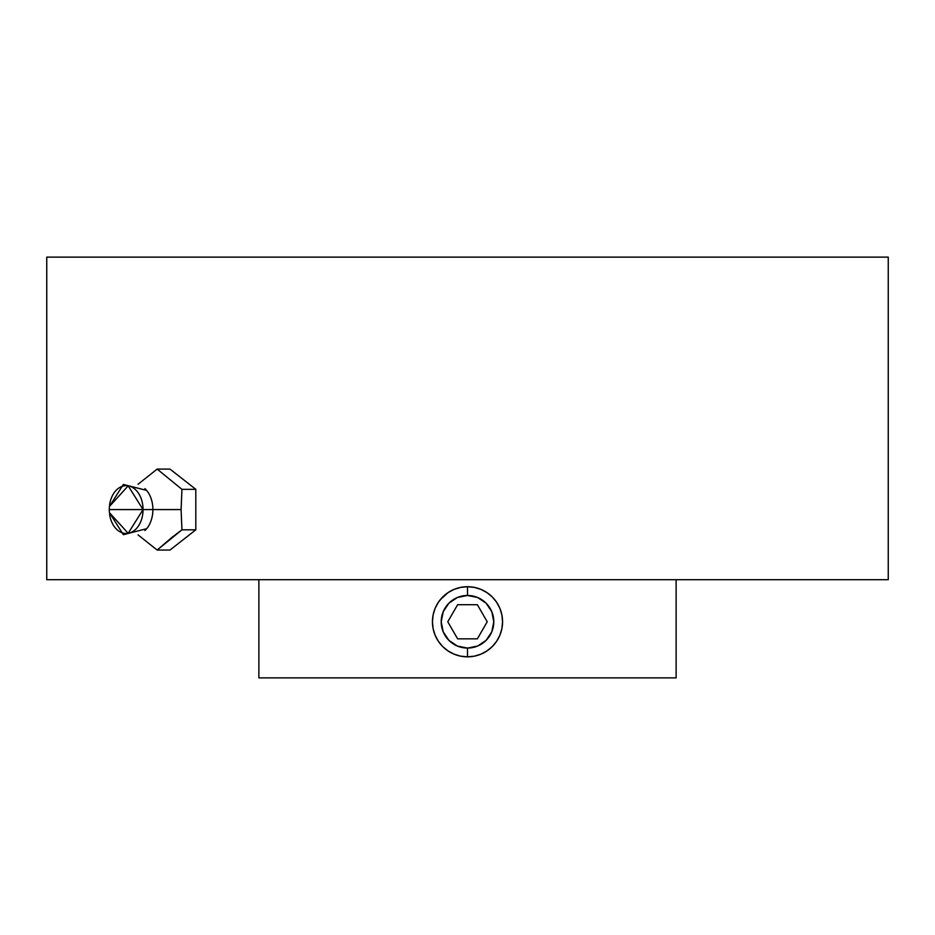 <?xml version="1.0" encoding="UTF-8"?>
<svg xmlns="http://www.w3.org/2000/svg" width="935" height="935" viewBox="0 0 935 935"><rect width="100%" height="100%" fill="white"/><g stroke="black" fill="none" stroke-linecap="round" stroke-linejoin="round"><path stroke-width="1.4" d="M109.559 514.063A23.901 16.9 -90 0 0 127.744 533.371A23.901 16.9 -90 0 0 143.055 509.575L128.177 533.301L109.395 512.625L109.255 509.575L143.055 509.575L109.255 509.575L109.395 506.525L128.177 485.849L143.055 509.575L152.896 509.575A25.175 17.8 90 0 0 144.937 488.596A25.175 17.8 90 0 1 152.896 509.575L181.098 509.575L181.939 489.332L157.15 469.089L169.983 469.089L195.812 489.332L195.812 529.818L169.983 550.06L157.15 550.06L138.041 534.878L157.15 550.06L181.939 529.818L181.098 509.575L152.896 509.575A25.175 17.8 90 0 1 144.937 530.554A25.175 17.8 90 0 0 152.896 509.575L143.055 509.575A23.901 16.9 -90 0 0 127.744 485.779A23.901 16.9 -90 0 0 109.559 505.087M888.25 579.7L888.25 257.125L46.75 257.125L46.75 579.7L888.25 579.7L46.75 579.7L46.75 257.125L888.25 257.125L888.25 579.7M258.878 579.7L258.878 677.875L676.122 677.875L676.122 579.7L676.122 677.875L258.878 677.875L258.878 579.7M460.651 587.39L467.5 586.712L474.396 587.402L480.952 589.389L487.018 592.65L492.313 596.997L496.66 602.304L499.898 608.369L501.885 614.938L502.562 621.798L501.885 628.636L499.886 635.216L496.637 641.281L492.289 646.564L486.971 650.935L480.941 654.161L474.349 656.16L467.5 656.837L460.604 656.148L454.048 654.161L447.982 650.9L442.687 646.553L438.34 641.246L435.102 635.181L433.115 628.612L432.438 621.752L433.115 614.914L435.114 608.334L438.363 602.269L442.711 596.986L448.029 592.615L454.059 589.389L460.651 587.39L467.5 586.712A35.062 35.062 0 0 0 442.687 646.541L438.34 641.246L435.102 635.181L433.115 628.612L432.438 621.752L433.115 614.914L435.114 608.334L438.363 602.269L442.711 596.986L448.029 592.615L454.059 589.389L460.651 587.39A35.062 35.062 0 0 0 442.687 646.541L447.982 650.9L454.211 654.219M460.803 656.195L460.628 656.16A35.062 35.062 0 0 1 442.699 646.564L442.711 646.564A35.062 35.062 0 0 0 467.5 656.837L460.604 656.148L454.048 654.161M501.885 614.938L502.562 621.798L501.885 614.938L499.898 608.369L496.66 602.304A35.062 35.062 0 0 0 480.964 589.401L487.018 592.65L492.313 596.997L496.66 602.304A35.062 35.062 0 0 1 499.886 608.358A35.062 35.062 0 0 0 467.523 586.712L467.5 595.478A26.297 26.297 0 0 1 493.797 621.775A26.297 26.297 0 0 1 467.5 648.072L467.5 656.837L467.5 648.072L477.563 646.073L486.095 640.37L491.798 631.838L493.797 621.775L491.798 611.712L486.095 603.18L477.563 597.477L467.5 595.478L457.437 597.477L448.905 603.18L443.202 611.712L441.203 621.775L443.202 631.838L448.905 640.37L457.437 646.073L467.5 648.072A26.297 26.297 0 0 1 441.203 621.775A26.297 26.297 0 0 1 467.5 595.478L467.5 586.712L474.396 587.402L480.952 589.389A35.062 35.062 0 0 0 474.396 587.402L474.197 587.355M474.337 656.16L474.349 656.16A35.062 35.062 0 0 0 496.625 641.293A35.062 35.062 0 0 1 492.301 646.564L486.971 650.935L480.941 654.161L474.349 656.16L467.5 656.837A35.062 35.062 0 0 0 492.289 646.576L496.637 641.281L499.886 635.216A35.062 35.062 0 0 0 499.909 608.393A35.062 35.062 0 0 1 499.886 635.204L501.37 630.868M496.649 641.258A35.062 35.062 0 0 0 499.874 635.227A35.062 35.062 0 0 1 496.649 641.258L499.021 637.132M502.562 621.798L501.885 628.636L499.886 635.216M146.69 528.684L123.373 534.691L109.395 512.625L109.255 509.575L109.395 506.525L123.373 484.459L146.631 490.396M157.15 469.089L138.041 484.272L157.15 469.089L181.939 489.332L195.812 489.332L195.812 529.818L169.983 550.06L157.15 550.06L171.9 537.415L181.939 529.818L195.812 529.818L181.939 529.818L181.098 509.575L181.939 489.332L195.812 489.332L169.983 469.089L157.15 469.089M478.767 654.979L480.906 654.173M486.983 650.924L492.289 646.564M492.348 646.506L494.966 643.572M501.885 628.636L502.282 626.228M499.898 608.358L497.35 603.391M496.649 602.292L493.68 598.458M492.313 596.997L489.917 594.812M486.983 592.626L484.166 590.932M456.233 588.571L454.094 589.377M448.017 592.626L440.011 600.013M438.351 602.292L436.061 606.254M435.102 608.358L433.571 612.928M433.115 614.926L432.73 617.24M432.438 621.752L433.115 628.612M435.102 635.181L437.65 640.159M438.351 641.258L441.32 645.092M442.711 646.564L445.083 648.738M448.017 650.924L450.834 652.618M467.5 595.478L472.631 595.981M493.797 621.775L493.294 626.906M467.5 648.072L464.064 647.85M441.203 621.775L441.425 618.339M477.364 604.7L487.228 621.775L477.364 638.85L457.636 638.85L447.772 621.775L457.636 604.7L477.364 604.7L487.228 621.775L477.364 638.85L457.636 638.85L447.772 621.775L457.636 604.7L477.364 604.7"/></g></svg>
